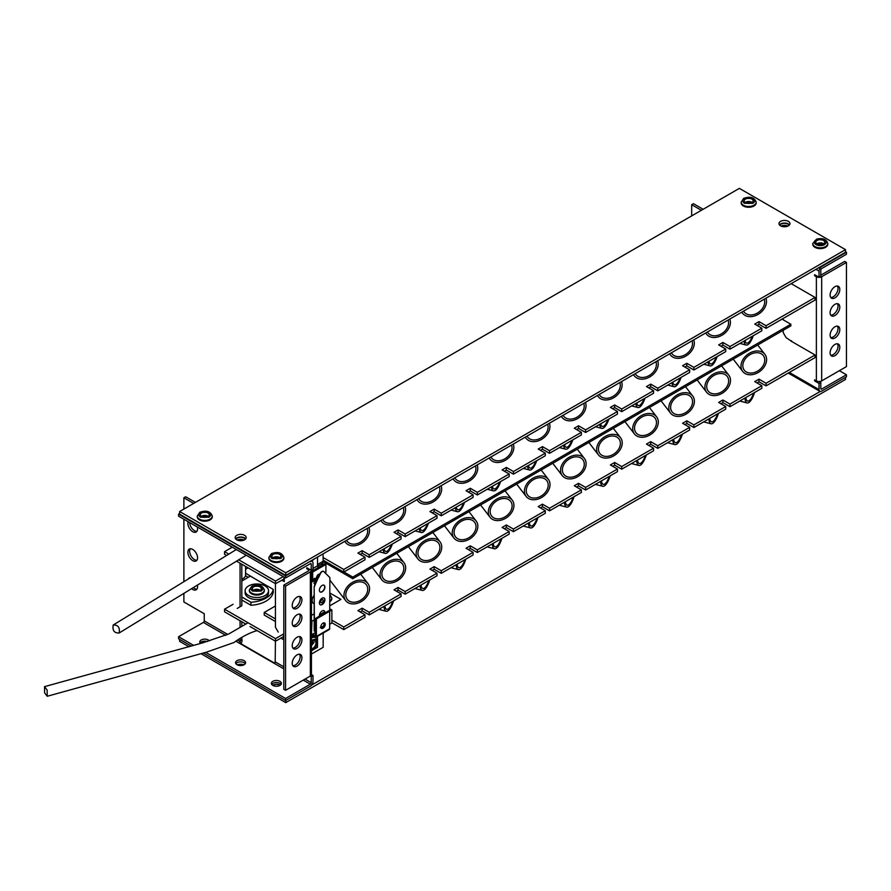 <?xml version="1.0" encoding="UTF-8"?>
<svg xmlns="http://www.w3.org/2000/svg" width="891" height="891" viewBox="0 0 891 891"><rect width="100%" height="100%" fill="white"/><g stroke="black" fill="none" stroke-linecap="round" stroke-linejoin="round"><path stroke-width="1.34" d="M188.112 521.692A6.85 3.954 -120 0 0 187.878 523.307A6.85 3.954 -120 0 0 190.863 530.201A6.85 3.954 -120 0 0 196.143 532.038A6.85 3.954 -120 0 0 197.568 528.898A6.85 3.954 -120 0 0 197.323 527.004M191.554 588.628A6.85 3.954 -120 0 0 196.143 589.809A6.85 3.954 -120 0 0 197.568 586.668A6.85 3.954 -120 0 0 197.39 585.064M190.396 577.613A6.85 3.954 -120 0 0 189.293 577.936A6.85 3.954 -120 0 0 188.402 578.838M190.295 548.778A6.85 3.954 -120 0 0 189.638 551.206A6.85 3.954 -120 0 0 192.066 557.454A6.85 3.954 -120 0 0 196.911 560.25M197.568 557.822A6.85 3.954 -120 0 0 194.572 550.928A6.85 3.954 -120 0 0 189.293 549.09A6.85 3.954 -120 0 0 187.878 552.231A6.85 3.954 -120 0 0 190.863 559.125A6.85 3.954 -120 0 0 196.143 560.962A6.85 3.954 -120 0 0 197.568 557.822M278.838 558.301A5.001 2.885 -0 0 0 273.916 558.301M207.235 516.947A5.001 2.885 -0 0 0 202.324 516.947M245.337 539.244A5.001 2.885 -0 0 0 244.112 538.097A5.001 2.885 -0 0 0 235.892 539.133M244.023 540.08A5.001 2.885 -0 0 0 237.218 540.035M245.259 663.717A5.001 2.885 -0 0 0 244.112 662.704A5.001 2.885 -0 0 0 235.892 663.717M244.112 660.654A5.001 2.885 -0 0 0 238.665 660.031A5.001 2.885 -0 0 0 235.569 662.704A5.001 2.885 -0 0 0 237.039 664.742A5.001 2.885 -0 0 0 242.497 665.365A5.001 2.885 -0 0 0 245.582 662.704A5.001 2.885 -0 0 0 244.112 660.654M281.055 684.399A5.001 2.885 -0 0 0 279.919 683.375A5.001 2.885 -0 0 0 271.699 684.399M279.919 681.337A5.001 2.885 -0 0 0 274.461 680.702A5.001 2.885 -0 0 0 271.376 683.375A5.001 2.885 -0 0 0 272.835 685.413A5.001 2.885 -0 0 0 278.293 686.048A5.001 2.885 -0 0 0 281.378 683.375A5.001 2.885 -0 0 0 279.919 681.337M207.247 641.553A5.001 2.885 -0 0 0 200.096 643.046M209.407 640.93A5.001 2.885 -0 0 0 208.316 639.983A5.001 2.885 -0 0 0 202.858 639.359A5.001 2.885 -0 0 0 199.773 642.021A5.001 2.885 -0 0 0 200.475 643.491M292.226 605.512A6.85 3.954 -60 0 1 295.222 598.607A6.85 3.954 -60 0 1 300.501 596.77A6.85 3.954 -60 0 1 301.915 599.91A6.85 3.954 -60 0 1 298.93 606.816A6.85 3.954 -60 0 1 293.64 608.642A6.85 3.954 -60 0 1 292.226 605.512M299.499 596.469A6.85 3.954 -60 0 1 300.156 598.886A6.85 3.954 -60 0 1 297.728 605.145A6.85 3.954 -60 0 1 292.872 607.94M292.226 623.154A6.85 3.954 -60 0 1 295.222 616.26A6.85 3.954 -60 0 1 300.501 614.422A6.85 3.954 -60 0 1 301.915 617.563A6.85 3.954 -60 0 1 298.93 624.457A6.85 3.954 -60 0 1 293.64 626.295A6.85 3.954 -60 0 1 292.226 623.154M299.499 614.111A6.85 3.954 -60 0 1 300.156 616.539A6.85 3.954 -60 0 1 297.728 622.787A6.85 3.954 -60 0 1 292.872 625.582M292.226 663.272A6.85 3.954 -60 0 1 295.222 656.377A6.85 3.954 -60 0 1 300.501 654.54A6.85 3.954 -60 0 1 301.915 657.681A6.85 3.954 -60 0 1 298.93 664.575A6.85 3.954 -60 0 1 293.64 666.412A6.85 3.954 -60 0 1 292.226 663.272M299.499 654.228A6.85 3.954 -60 0 1 300.156 656.656A6.85 3.954 -60 0 1 297.728 662.904A6.85 3.954 -60 0 1 292.872 665.7M292.226 645.63A6.85 3.954 -60 0 1 295.222 638.724A6.85 3.954 -60 0 1 300.501 636.898A6.85 3.954 -60 0 1 301.915 640.028A6.85 3.954 -60 0 1 298.93 646.933A6.85 3.954 -60 0 1 293.64 648.771A6.85 3.954 -60 0 1 292.226 645.63M299.499 636.586A6.85 3.954 -60 0 1 300.156 639.014A6.85 3.954 -60 0 1 297.728 645.262A6.85 3.954 -60 0 1 292.872 648.058M240.058 620.749L240.058 626.841M240.058 638.858L240.236 641.665A1.247 0.724 -60 0 1 239.646 642.968L274.606 663.16A1.247 0.724 120 0 0 275.196 661.857L275.43 641.175M240.058 563.212L240.058 606.793L237.218 608.43M231.203 546.573L231.203 547.82M240.058 539.311L240.058 540.714M183.88 509.073L183.88 497.791L193.648 503.426M193.703 645.429L178.601 636.709L203.371 622.419A1.247 0.724 120 0 0 204.251 620.882L204.251 613.732L183.88 601.971L183.88 593.328M183.88 581.611L183.88 519.241M240.058 640.54L241.817 639.515L240.236 640.64M241.817 621.773L241.817 625.76M241.817 637.666L241.817 639.515M240.058 606.793L241.817 605.769L241.817 564.237M241.817 539.378L241.817 540.67M311.226 564.181L310.346 563.68A1.247 0.724 -60 0 1 311.226 564.181L311.226 570.318L306.805 567.756L306.805 568.781L307.685 568.269M310.001 561.43L285.577 575.931L178.601 514.152L179.637 513.55M178.601 514.152L178.601 516.19L285.577 577.969L310.346 563.68M195.419 502.413L185.651 496.766L183.88 497.791M178.601 636.709L178.601 638.758L191.331 646.109M308.576 570.83A1.247 0.724 -0 0 0 308.576 569.806L308.576 570.83L283.806 585.12L283.806 689.3L285.577 690.325L310.346 676.024L311.226 676.536L311.226 682.662A1.247 0.724 -60 0 1 310.346 684.199L285.577 698.488L205.743 652.39M242.007 639.627L242.007 640.64A3.753 2.172 -60 0 1 240.938 643.714M189.649 522.572A6.85 3.954 -120 0 0 196.911 531.326M193.28 587.57A6.85 3.954 -120 0 0 196.911 589.096M308.576 569.806L306.805 568.781M281.712 580.108L284.274 581.589L284.274 577.223M278.259 632.12L275.43 627.219L275.43 583.65M283.806 635.328L282.503 634.57M280.877 638.123L283.806 639.816M311.438 674.61L312.997 675.512L312.997 681.637A3.753 2.172 -60 0 1 310.346 686.237L285.577 700.538L203.371 653.07M310.346 561.631A3.753 2.172 -60 0 1 312.218 561.453A3.753 2.172 -60 0 1 312.997 563.168L312.997 569.293L311.226 570.318M312.997 675.512L311.226 676.536M285.577 698.488L285.577 700.538M285.577 575.931L285.577 577.969M283.483 579.083L284.274 579.54M282.647 637.11L283.806 637.778M311.438 570.195A3.753 2.172 180 0 1 311.438 570.318A3.753 2.172 180 0 1 310.346 571.844L285.577 586.144L283.806 585.12M310.346 571.844L310.346 676.024A3.753 2.172 -0 0 0 311.438 674.487L311.438 570.318M285.577 690.325L285.577 586.144M779.759 225.245A5.001 2.885 180 0 1 788.012 224.176A5.001 2.885 180 0 1 789.181 225.245M781.106 226.125A5.001 2.885 180 0 1 787.833 226.125M817.815 244.379A5.001 2.885 180 0 1 822.727 244.379M746.212 203.025A5.001 2.885 180 0 1 751.135 203.025M839.801 347.234A6.85 3.954 -60 0 1 836.805 354.128A6.85 3.954 -60 0 1 831.526 355.966A6.85 3.954 -60 0 1 830.1 352.825A6.85 3.954 -60 0 1 833.096 345.931A6.85 3.954 -60 0 1 838.375 344.093A6.85 3.954 -60 0 1 839.801 347.234M837.373 343.781A6.85 3.954 -60 0 1 838.03 346.209A6.85 3.954 -60 0 1 835.602 352.457A6.85 3.954 -60 0 1 830.757 355.253M839.801 329.581A6.85 3.954 -60 0 1 836.805 336.486A6.85 3.954 -60 0 1 831.526 338.313A6.85 3.954 -60 0 1 830.1 335.183A6.85 3.954 -60 0 1 833.096 328.278A6.85 3.954 -60 0 1 838.375 326.44A6.85 3.954 -60 0 1 839.801 329.581M837.373 326.139A6.85 3.954 -60 0 1 838.03 328.556A6.85 3.954 -60 0 1 835.602 334.816A6.85 3.954 -60 0 1 830.757 337.611M839.801 289.464A6.85 3.954 -60 0 1 836.805 296.358A6.85 3.954 -60 0 1 831.526 298.195A6.85 3.954 -60 0 1 830.1 295.066A6.85 3.954 -60 0 1 833.096 288.161A6.85 3.954 -60 0 1 838.375 286.323A6.85 3.954 -60 0 1 839.801 289.464M837.373 286.022A6.85 3.954 -60 0 1 838.03 288.439A6.85 3.954 -60 0 1 835.602 294.687A6.85 3.954 -60 0 1 830.757 297.483M839.801 307.117A6.85 3.954 -60 0 1 836.805 314.011A6.85 3.954 -60 0 1 831.526 315.848A6.85 3.954 -60 0 1 830.1 312.708A6.85 3.954 -60 0 1 833.096 305.813A6.85 3.954 -60 0 1 838.375 303.976A6.85 3.954 -60 0 1 839.801 307.117M837.373 303.664A6.85 3.954 -60 0 1 838.03 306.092A6.85 3.954 -60 0 1 835.602 312.34A6.85 3.954 -60 0 1 830.757 315.136M703.144 209.274L693.443 203.683L691.672 204.696L701.373 210.298M820.8 388.554L821.68 389.066A1.247 0.724 -60 0 1 820.8 388.554L820.8 382.428L819.23 381.526M691.672 215.9L691.672 204.696M815.956 269.327L819.029 271.098L819.029 277.224L820.8 276.21L820.8 270.073A1.247 0.724 -60 0 1 821.68 268.547L846.45 254.247L846.45 252.209L845.503 251.663M821.68 389.066L846.45 374.766L839.378 370.678M788.245 373.062L819.798 391.294A3.753 2.172 -60 0 0 821.68 391.104L846.45 376.815L846.45 374.766M819.029 271.098A3.753 2.172 -60 0 1 821.68 266.498L846.45 252.209M819.798 391.294A3.753 2.172 -60 0 1 819.029 389.579L789.337 372.438M820.8 275.185L844.679 261.397L846.45 262.422L821.68 276.711A3.753 2.172 180 0 1 816.368 276.711L814.608 275.698L814.608 274.673L819.029 277.224M814.608 275.698L815.488 275.185M815.488 380.379L814.608 380.891L814.608 379.867L816.368 380.891A3.753 2.172 0 0 0 821.68 380.891L846.45 366.602L846.45 262.422M820.8 382.428L819.029 383.442L814.608 380.891M819.029 383.442L819.029 389.579M783.222 330.271L783.222 332.666L786.051 337.566L792.066 341.687M783.222 318.432L783.222 319.836M792.066 283.115L792.066 284.162M272.958 685.491A4.455 2.573 180 0 1 280.03 685.357M272.791 685.391A4.689 2.706 180 0 1 280.186 685.246M245.693 538.866A5.502 3.174 -0 0 0 244.568 537.93A5.502 3.174 -0 0 0 235.658 538.866M236.783 539.812A5.502 3.174 -0 0 0 242.775 540.503A5.502 3.174 -0 0 0 246.172 537.563A5.502 3.174 -0 0 0 244.568 535.313A5.502 3.174 -0 0 0 238.565 534.622A5.502 3.174 -0 0 0 235.168 537.563A5.502 3.174 -0 0 0 236.783 539.812M789.482 224.911A5.502 3.174 -0 0 0 788.357 223.975A5.502 3.174 -0 0 0 779.458 224.911M780.583 225.846A5.502 3.174 -0 0 0 786.575 226.537A5.502 3.174 -0 0 0 789.972 223.608A5.502 3.174 -0 0 0 788.357 221.358A5.502 3.174 -0 0 0 782.365 220.667A5.502 3.174 -0 0 0 778.968 223.608A5.502 3.174 -0 0 0 780.583 225.846M285.777 572.802L179.637 511.523L739.363 188.369L845.503 249.647L285.777 572.802L285.777 575.408L845.503 252.264L845.503 249.647M823.139 244.201A5.502 3.174 -0 0 0 817.493 244.245M207.681 516.747A5.502 3.174 -0 0 0 201.856 516.747M279.239 558.122A5.502 3.174 -0 0 0 273.693 558.2M751.581 202.825A5.502 3.174 -0 0 0 745.667 202.78M285.777 575.408L179.637 514.129L179.637 511.523M820.243 391.45L311.65 685.079M243.945 664.842A5.502 3.174 0 0 0 237.307 664.886M189.015 646.766L179.637 641.353L179.637 639.359M201.065 653.727L285.777 702.631L285.777 700.415M285.777 702.631L845.503 379.477L845.503 377.361M212.258 516.457A7.507 4.332 180 0 1 212.281 516.847A7.507 4.332 180 0 1 210.087 519.91A7.507 4.332 180 0 1 201.901 520.856A7.507 4.332 180 0 1 197.267 516.847A7.507 4.332 180 0 1 197.301 516.457M200.564 517.237C198.27 515.588 198.27 513.973 200.564 512.37L208.984 512.37C211.267 513.996 211.267 515.611 208.984 517.237L200.564 517.237M208.271 516.401A4.455 2.573 -0 0 0 201.622 516.167A4.455 2.573 -0 0 0 201.277 516.401M201.622 512.982A4.455 2.573 180 0 1 206.478 512.425A4.455 2.573 180 0 1 209.229 514.798A4.455 2.573 180 0 1 207.926 516.624A4.455 2.573 180 0 1 203.07 517.181A4.455 2.573 180 0 1 200.319 514.798A4.455 2.573 180 0 1 201.622 512.982M283.85 557.811A7.507 4.332 180 0 1 283.884 558.2A7.507 4.332 180 0 1 281.679 561.263A7.507 4.332 180 0 1 273.504 562.199A7.507 4.332 180 0 1 268.87 558.2A7.507 4.332 180 0 1 268.904 557.811M272.167 558.579C269.873 556.942 269.873 555.327 272.167 553.723L280.587 553.723C282.859 555.338 282.859 556.964 280.587 558.579L272.167 558.579M279.874 557.744A4.455 2.573 0 0 0 273.225 557.521A4.455 2.573 0 0 0 272.88 557.744M273.225 554.336A4.455 2.573 180 0 1 278.081 553.779A4.455 2.573 180 0 1 280.832 556.151A4.455 2.573 180 0 1 279.529 557.966A4.455 2.573 180 0 1 274.673 558.523A4.455 2.573 180 0 1 271.922 556.151A4.455 2.573 180 0 1 273.225 554.336M756.147 202.535A7.507 4.332 180 0 1 756.181 202.925A7.507 4.332 180 0 1 753.975 205.988A7.507 4.332 180 0 1 745.8 206.935A7.507 4.332 180 0 1 741.167 202.925A7.507 4.332 180 0 1 741.201 202.535M744.464 203.315C742.158 201.667 742.17 200.052 744.464 198.448L752.884 198.448C755.156 200.074 755.156 201.689 752.884 203.315L744.464 203.315M752.171 202.48A4.455 2.573 0 0 0 745.522 202.246A4.455 2.573 0 0 0 745.177 202.48M745.522 199.061A4.455 2.573 180 0 1 750.378 198.504A4.455 2.573 180 0 1 753.129 200.887A4.455 2.573 180 0 1 751.826 202.703A4.455 2.573 180 0 1 746.97 203.259A4.455 2.573 180 0 1 744.219 200.887A4.455 2.573 180 0 1 745.522 199.061M827.75 243.889A7.507 4.332 180 0 1 827.772 244.279A7.507 4.332 180 0 1 824.22 247.965A7.507 4.332 180 0 1 816.613 248.066A7.507 4.332 180 0 1 812.759 244.279A7.507 4.332 180 0 1 812.792 243.889M815.209 244.034C813.628 242.14 814.263 240.559 817.136 239.311L825.333 240.425C826.904 242.307 826.258 243.878 823.395 245.159C820.143 246.061 817.415 245.693 815.209 244.034M823.763 243.822A4.455 2.573 0 0 0 817.927 243.232A4.455 2.573 0 0 0 816.769 243.822M817.927 240.047A4.455 2.573 180 0 1 822.438 239.98A4.455 2.573 180 0 1 824.721 242.229A4.455 2.573 180 0 1 822.616 244.424A4.455 2.573 180 0 1 818.105 244.479A4.455 2.573 180 0 1 815.811 242.229A4.455 2.573 180 0 1 817.927 240.047M323.088 561.564L352.78 578.716L790.852 325.872L790.852 324.235L352.78 577.078L352.78 578.716M352.78 577.078L343.937 571.977M782.008 319.134L790.852 324.235M283.806 633.824L275.508 638.613L224.565 609.188L224.565 611.805L245.426 623.856M250.048 626.518L275.508 641.23L283.806 636.441M245.515 575.731L248.255 577.312M766.071 385.87L815.065 357.592L815.065 354.974L766.071 383.253L766.071 385.87L758.998 381.782L757.016 382.918M729.974 406.697L761.827 388.309L761.827 385.703L729.974 404.08L729.974 406.697L722.902 402.609L720.919 403.757M693.889 427.524L725.731 409.147L725.731 406.53L693.889 424.907L693.889 427.524L686.816 423.437L684.834 424.584M657.792 448.351L689.645 429.974L689.645 427.357L657.792 445.745L657.792 448.351L650.72 444.275L648.737 445.411M621.706 469.189L653.548 450.801L653.548 448.195L621.706 466.572L621.706 469.189L614.634 465.102L612.652 466.238M585.61 490.017L617.463 471.64L617.463 469.022L585.61 487.399L585.61 490.017L578.537 485.929L576.555 487.076M549.524 510.844L581.366 492.467L581.366 489.85L549.524 508.238L549.524 510.844L542.452 506.756L540.469 507.903M513.428 531.682L545.281 513.294L545.281 510.688L513.428 529.065L513.428 531.682L506.355 527.595L504.373 528.731M477.342 552.509L509.184 534.132L509.184 531.515L477.342 549.892L477.342 552.509L470.27 548.422L468.287 549.569M441.245 573.336L473.099 554.959L473.099 552.342L441.245 570.73L441.245 573.336L434.173 569.249L432.191 570.396M405.16 594.174L437.002 575.786L437.002 573.169L405.16 591.557L405.16 594.174L398.088 590.087L396.272 591.134M369.23 614.901L401.084 596.524L401.084 593.907L369.23 612.295L369.23 614.901L362.158 610.825L360.176 611.961M343.759 629.614L364.987 617.352L364.987 614.745L343.759 626.997L343.759 629.614L331.875 622.753M275.508 638.613L275.508 641.23M224.565 609.188L233.063 604.287M256.864 579.93L245.582 573.158M245.582 569.293L248.077 567.845M791.576 340.752L791.008 341.075L815.065 354.974M766.071 383.253L758.998 379.165L758.998 381.782M758.998 379.165L754.755 381.615L761.827 385.703M729.974 404.08L722.902 399.992L722.902 402.609M722.902 399.992L718.658 402.442L725.731 406.53M693.889 424.907L686.816 420.83L686.816 423.437M686.816 420.83L682.573 423.27L689.645 427.357M657.792 445.745L650.72 441.658L650.72 444.275M650.72 441.658L646.476 444.108L653.548 448.195M621.706 466.572L614.634 462.485L614.634 465.102M614.634 462.485L610.391 464.935L617.463 469.022M585.61 487.399L578.537 483.312L578.537 485.929M578.537 483.312L574.294 485.762L581.366 489.85M549.524 508.238L542.452 504.15L542.452 506.756M542.452 504.15L538.209 506.6L545.281 510.688M513.428 529.065L506.355 524.977L506.355 527.595M506.355 524.977L502.112 527.427L509.184 531.515M477.342 549.892L470.27 545.804L470.27 548.422M470.27 545.804L466.026 548.255L473.099 552.342M441.245 570.73L434.173 566.643L434.173 569.249M434.173 566.643L429.93 569.093L437.002 573.169M405.16 591.557L398.088 587.47L398.088 590.087M398.088 587.47L394.011 589.82L401.084 593.907M369.23 612.295L362.158 608.208L362.158 610.825M362.158 608.208L357.915 610.658L364.987 614.745M343.759 626.997L331.875 620.136M228.82 554.113L224.565 551.652L224.565 554.269L226.615 555.449M236.483 561.152L275.508 583.694L284.274 578.95M766.071 328.334L815.065 300.055L815.065 297.438L766.071 325.716L766.071 328.334L758.998 324.246L757.016 325.382M729.974 349.161L761.827 330.784L761.827 328.166L729.974 346.543L729.974 349.161L722.902 345.073L720.919 346.22M693.889 369.988L725.731 351.611L725.731 348.994L693.889 367.37L693.889 369.988L686.816 365.9L684.834 367.047M657.792 390.826L689.645 372.438L689.645 369.821L657.792 388.209L657.792 390.826L650.72 386.739L648.737 387.875M621.706 411.653L653.548 393.265L653.548 390.659L621.706 409.036L621.706 411.653L614.634 407.566L612.652 408.702M585.61 432.48L617.463 414.103L617.463 411.486L585.61 429.863L585.61 432.48L578.537 428.393L576.555 429.54M549.524 453.307L581.366 434.931L581.366 432.313L549.524 450.701L549.524 453.307L542.452 449.231L540.469 450.367M513.428 474.146L545.281 455.758L545.281 453.151L513.428 471.528L513.428 474.146L506.355 470.058L504.373 471.194M477.342 494.973L509.184 476.596L509.184 473.979L477.342 492.355L477.342 494.973L470.27 490.885L468.287 492.032M441.245 515.8L473.099 497.423L473.099 494.806L441.245 513.194L441.245 515.8L434.173 511.712L432.191 512.86M405.16 536.638L437.002 518.25L437.002 515.644L405.16 534.021L405.16 536.638L398.088 532.551L396.272 533.598M369.23 557.365L401.084 538.988L401.084 536.371L369.23 554.759L369.23 557.365L362.158 553.289L360.176 554.425M343.759 572.078L364.987 559.815L364.987 557.209L343.759 569.46L343.759 572.078L323.099 560.138M283.227 576.622L275.508 581.077L275.508 583.694M283.995 578.782L283.995 577.067M275.508 581.077L238.677 559.804M224.565 551.652L232.284 547.197M791.163 283.639L815.065 297.438M766.071 325.716L758.998 321.629L758.998 324.246M758.998 321.629L754.755 324.079L761.827 328.166M729.974 346.543L722.902 342.456L722.902 345.073M722.902 342.456L718.658 344.906L725.731 348.994M693.889 367.37L686.816 363.294L686.816 365.9M686.816 363.294L682.573 365.733L689.645 369.821M657.792 388.209L650.72 384.121L650.72 386.739M650.72 384.121L646.476 386.571L653.548 390.659M621.706 409.036L614.634 404.948L614.634 407.566M614.634 404.948L610.391 407.399L617.463 411.486M585.61 429.863L578.537 425.775L578.537 428.393M578.537 425.775L574.294 428.226L581.366 432.313M549.524 450.701L542.452 446.614L542.452 449.231M542.452 446.614L538.209 449.064L545.281 453.151M513.428 471.528L506.355 467.441L506.355 470.058M506.355 467.441L502.112 469.891L509.184 473.979M477.342 492.355L470.27 488.268L470.27 490.885M470.27 488.268L466.026 490.718L473.099 494.806M441.245 513.194L434.173 509.106L434.173 511.712M434.173 509.106L429.93 511.557L437.002 515.644M405.16 534.021L398.088 529.933L398.088 532.551M398.088 529.933L394.011 532.283L401.084 536.371M369.23 554.759L362.158 550.671L362.158 553.289M362.158 550.671L357.915 553.122L364.987 557.209M343.759 569.46L323.099 557.521M321.818 565.495L321.818 563.747M329.893 605.757L340.919 599.387L329.893 593.027M322.876 562.6L322.876 564.883M331.764 598.329A7.507 4.332 180 0 1 331.797 598.719A7.507 4.332 180 0 1 329.893 601.603M329.893 595.511L329.893 597.839M275.43 605.991L264.226 612.451L275.43 618.922M264.226 612.451L264.226 615.068L275.43 621.539M311.438 654.072L323.166 647.312L323.166 633.055M317.586 566.186L322.063 563.602A5.001 2.885 -120 0 0 323.099 561.308L317.519 564.526M323.099 553.868L323.099 561.308M315.035 584.596A4.912 2.829 60 0 1 313.944 583.226L317.486 575.096L319.691 574.572L318.9 576.254L317.708 576.633L315.303 584.017L313.944 583.226M314.111 603.753L313.432 603.352A6.07 3.497 -60 0 1 314.111 595.311M321.918 602.606A1.76 1.014 -60 0 1 321.05 602.695A1.76 1.014 -60 0 1 320.771 601.291A1.76 1.014 -60 0 1 321.918 599.743A1.76 1.014 -60 0 1 322.798 599.654A1.76 1.014 -60 0 1 323.065 601.057A1.76 1.014 -60 0 1 321.918 602.606M323.589 571.398A3.107 1.793 120 0 0 323.489 571.331A3.107 1.793 120 0 0 321.929 571.487A3.107 1.793 120 0 0 320.225 573.425L314.189 586.434L314.189 620.214L311.438 621.172M320.225 573.425L320.437 573.548A3.107 1.793 -60 0 1 322.152 571.61A3.107 1.793 -60 0 1 323.7 571.454A3.107 1.793 -60 0 1 323.912 571.632L329.893 577.602L329.659 622.386M322.152 598.173A3.898 2.25 -60 0 1 324.101 597.984A3.898 2.25 -60 0 1 324.692 601.113A3.898 2.25 -60 0 1 322.152 604.555A3.898 2.25 -60 0 1 320.192 604.744A3.898 2.25 -60 0 1 319.602 601.614A3.898 2.25 -60 0 1 322.152 598.173M323.99 597.928A3.898 2.25 -60 0 1 324.458 601.091A3.898 2.25 -60 0 1 321.929 604.432A3.898 2.25 -60 0 1 320.092 604.677M322.152 585.432A3.898 2.25 -60 0 1 324.101 585.242A3.898 2.25 -60 0 1 324.692 588.361A3.898 2.25 -60 0 1 322.152 591.802A3.898 2.25 -60 0 1 320.192 592.003A3.898 2.25 -60 0 1 319.602 588.873A3.898 2.25 -60 0 1 322.152 585.432M323.99 585.187A3.898 2.25 -60 0 1 324.458 588.338A3.898 2.25 -60 0 1 321.929 591.68A3.898 2.25 -60 0 1 320.092 591.936M324.881 613.008L328.768 610.758L329.659 611.282L316.394 618.933L315.503 618.421L319.412 616.16A3.898 2.25 -60 0 1 322.152 610.925A3.898 2.25 -60 0 1 324.101 610.736A3.898 2.25 -60 0 1 324.881 613.008L319.39 615.926M320.871 627.464L323.867 625.738L324.079 622.82M323.021 623.121A3.119 1.804 -60 0 1 324.58 622.965A3.119 1.804 -60 0 1 325.059 625.46A3.119 1.804 -60 0 1 323.021 628.211A3.119 1.804 -60 0 1 321.462 628.367A3.119 1.804 -60 0 1 320.983 625.872A3.119 1.804 -60 0 1 323.021 623.121M320.192 627.609L321.918 627.576L323.656 625.616M311.438 582.246L313.922 580.809M326.084 573.793L325.594 573.191M311.438 634.281L311.973 621.484M329.659 624.279L331.875 622.998L331.875 610.001L329.893 608.854M311.438 615.425L314.111 613.877M325.549 573.258L325.917 571.766L324.736 572.445M314.746 578.214L311.438 581.333M324.647 611.827L319.479 614.801M314.189 588.361L314.189 617.775M329.893 611.137L331.875 610.001M311.973 634.492L315.291 632.577L315.291 635.818L312.485 634.192M315.291 630.683L315.291 632.577M315.503 618.421L315.503 630.561L314.189 631.073L314.189 620.214M317.519 557.087L317.519 565.852L318.254 567.545M325.917 571.766L325.917 564.404L324.803 563.769L311.572 571.398L312.685 572.044L312.685 579.406M311.572 571.398L311.438 579.573M325.917 564.404L312.685 572.044M323.99 610.669A3.898 2.25 -60 0 1 324.669 612.885M314.4 631.196L314.189 586.434M312.997 568.458L317.519 565.852M314.4 586.556L318.21 577.758M320.437 573.548L318.421 577.88M316.394 618.933L316.394 636.419L329.659 628.768L329.659 611.282M329.659 628.768A1.604 0.924 60 0 1 329.336 629.492L316.06 637.154M315.291 637.087L316.394 636.419L315.291 637.087L311.438 634.871M313.075 640.974L311.438 644.338M313.554 649.584L317.497 647.3L317.497 636.319M314.178 642.277L310.87 646.398M311.438 635.896L312.797 635.651M311.438 640.941L312.808 639.894C315.347 638.736 316.75 639.538 317.018 642.322C316.75 645.407 315.347 647.846 312.808 649.617L311.438 650.14M311.438 642.266A4.455 2.573 -60 0 1 312.808 641.119A4.455 2.573 -60 0 1 315.035 640.896A4.455 2.573 -60 0 1 315.715 644.471A4.455 2.573 -60 0 1 312.808 648.392A4.455 2.573 -60 0 1 311.438 648.826M311.438 637.388A7.507 4.332 -60 0 1 314.79 637.232A7.507 4.332 -60 0 1 315.113 637.455M313.71 559.292L311.694 560.45M311.761 641.921A4.689 2.706 -60 0 1 311.438 642.834M241.817 581.021L250.282 576.132L273.225 589.385L273.225 592.404A25.015 14.445 -0 0 1 250.928 605.267L250.928 602.249A25.015 14.445 -0 0 0 273.225 589.385M241.817 596.992L250.928 602.249M241.817 600.011L250.928 605.267M253.701 590.533A5.001 2.885 180 0 1 259.949 590.533M245.114 590.744L245.114 592.782A11.706 6.76 0 0 0 252.342 599.03A11.706 6.76 0 0 0 265.106 597.56A11.706 6.76 0 0 0 268.536 592.782L268.536 590.744A11.706 6.76 180 0 1 265.106 595.522A11.706 6.76 180 0 1 252.342 596.981A11.706 6.76 180 0 1 245.114 590.744A11.706 6.76 180 0 1 248.544 585.966A11.706 6.76 180 0 1 261.308 584.496A11.706 6.76 180 0 1 268.536 590.744M264.304 590.354A7.507 4.332 180 0 1 264.337 590.744A7.507 4.332 180 0 1 262.132 593.807A7.507 4.332 180 0 1 253.957 594.743A7.507 4.332 180 0 1 249.324 590.744A7.507 4.332 180 0 1 249.357 590.354M252.621 591.123C250.326 589.486 250.326 587.86 252.621 586.267L261.041 586.267C263.313 587.882 263.313 589.508 261.041 591.123L252.621 591.123M260.328 590.288A4.455 2.573 0 0 0 253.679 590.065A4.455 2.573 0 0 0 253.334 590.288M253.679 586.879A4.455 2.573 180 0 1 258.535 586.323A4.455 2.573 180 0 1 261.286 588.695A4.455 2.573 180 0 1 259.983 590.51A4.455 2.573 180 0 1 255.127 591.067A4.455 2.573 180 0 1 252.376 588.695A4.455 2.573 180 0 1 253.679 586.879M241.817 579.573A4.689 2.706 180 0 1 242.14 579.985L242.14 580.843M241.817 579.05A7.852 4.533 -0 0 0 243.432 578.292A7.852 4.533 -0 0 0 245.582 575.174L245.582 566.409M113.235 625.003C118.124 624.858 120.085 627.531 119.127 633.011C114.248 633.156 112.277 630.483 113.235 625.003L236.327 549.524M119.127 633.011L246.206 555.238M47.167 690.124L47.212 696.272L44.606 692.786L44.55 686.638L47.167 690.124M368.907 527.416A14.011 10.447 -37.6 0 1 369.475 530.668A14.011 10.447 -37.6 0 1 359.964 544.134A14.011 10.447 -37.6 0 1 345.585 542.474A14.011 10.447 -37.6 0 1 344.839 541.316M367.192 528.419A12.006 8.955 -37.6 0 1 367.649 531.136A12.006 8.955 -37.6 0 1 359.496 542.675A12.006 8.955 -37.6 0 1 347.167 541.26A12.006 8.955 -37.6 0 1 346.566 540.325M405.004 506.578A14.011 10.447 -37.6 0 1 405.572 509.83A14.011 10.447 -37.6 0 1 396.061 523.307A14.011 10.447 -37.6 0 1 381.671 521.647A14.011 10.447 -37.6 0 1 380.936 520.478M403.278 507.58A12.006 8.955 -37.6 0 1 403.746 510.298A12.006 8.955 -37.6 0 1 395.593 521.848A12.006 8.955 -37.6 0 1 383.264 520.422A12.006 8.955 -37.6 0 1 382.651 519.486M441.101 485.74A14.011 10.447 -37.6 0 1 441.669 489.003A14.011 10.447 -37.6 0 1 432.146 502.468A14.011 10.447 -37.6 0 1 417.768 500.809A14.011 10.447 -37.6 0 1 417.021 499.639M439.374 486.742A12.006 8.955 -37.6 0 1 439.831 489.471A12.006 8.955 -37.6 0 1 431.678 501.009A12.006 8.955 -37.6 0 1 419.349 499.595A12.006 8.955 -37.6 0 1 418.748 498.648M477.186 464.902A14.011 10.447 -37.6 0 1 477.754 468.176A14.011 10.447 -37.6 0 1 468.243 481.641A14.011 10.447 -37.6 0 1 453.864 479.982A14.011 10.447 -37.6 0 1 453.118 478.801M475.46 465.904A12.006 8.955 -37.6 0 1 475.928 468.633A12.006 8.955 -37.6 0 1 467.775 480.182A12.006 8.955 -37.6 0 1 455.446 478.757A12.006 8.955 -37.6 0 1 454.833 477.81M513.283 444.074A14.011 10.447 -37.6 0 1 513.851 447.338A14.011 10.447 -37.6 0 1 504.339 460.803A14.011 10.447 -37.6 0 1 489.961 459.155A14.011 10.447 -37.6 0 1 489.204 457.974M511.557 445.066A12.006 8.955 -37.6 0 1 512.024 447.805A12.006 8.955 -37.6 0 1 503.872 459.344A12.006 8.955 -37.6 0 1 491.542 457.929A12.006 8.955 -37.6 0 1 490.93 456.972M549.368 423.236A14.011 10.447 -37.6 0 1 549.947 426.511A14.011 10.447 -37.6 0 1 540.436 439.976A14.011 10.447 -37.6 0 1 526.046 438.316A14.011 10.447 -37.6 0 1 525.3 437.136M547.642 424.227A12.006 8.955 -37.6 0 1 548.121 426.967A12.006 8.955 -37.6 0 1 539.957 438.517A12.006 8.955 -37.6 0 1 527.639 437.091A12.006 8.955 -37.6 0 1 527.015 436.133M585.465 402.398A14.011 10.447 -37.6 0 1 586.044 405.672A14.011 10.447 -37.6 0 1 576.522 419.149A14.011 10.447 -37.6 0 1 562.143 417.489A14.011 10.447 -37.6 0 1 561.386 416.297M583.739 403.389A12.006 8.955 -37.6 0 1 584.206 406.14A12.006 8.955 -37.6 0 1 576.054 417.69A12.006 8.955 -37.6 0 1 563.725 416.264A12.006 8.955 -37.6 0 1 563.112 415.295M621.55 381.56A14.011 10.447 -37.6 0 1 622.13 384.845A14.011 10.447 -37.6 0 1 612.618 398.31A14.011 10.447 -37.6 0 1 598.24 396.651A14.011 10.447 -37.6 0 1 597.482 395.459M619.835 382.551A12.006 8.955 -37.6 0 1 620.303 385.302A12.006 8.955 -37.6 0 1 612.15 396.851A12.006 8.955 -37.6 0 1 599.821 395.426A12.006 8.955 -37.6 0 1 599.197 394.468M657.647 360.721A14.011 10.447 -37.6 0 1 658.226 364.007A14.011 10.447 -37.6 0 1 648.715 377.483A14.011 10.447 -37.6 0 1 634.325 375.824A14.011 10.447 -37.6 0 1 633.568 374.621M655.921 361.713A12.006 8.955 -37.6 0 1 656.4 364.475A12.006 8.955 -37.6 0 1 648.247 376.024A12.006 8.955 -37.6 0 1 635.918 374.599A12.006 8.955 -37.6 0 1 635.294 373.63M693.733 339.883A14.011 10.447 -37.6 0 1 694.323 343.18A14.011 10.447 -37.6 0 1 684.8 356.645A14.011 10.447 -37.6 0 1 670.422 354.986A14.011 10.447 -37.6 0 1 669.664 353.783M692.017 340.874A12.006 8.955 -37.6 0 1 692.485 343.648A12.006 8.955 -37.6 0 1 684.333 355.186A12.006 8.955 -37.6 0 1 672.003 353.772A12.006 8.955 -37.6 0 1 671.38 352.791M729.829 319.045A14.011 10.447 -37.6 0 1 730.408 322.342A14.011 10.447 -37.6 0 1 720.897 335.818A14.011 10.447 -37.6 0 1 706.518 334.158A14.011 10.447 -37.6 0 1 705.75 332.944M728.103 320.036A12.006 8.955 -37.6 0 1 728.582 322.809A12.006 8.955 -37.6 0 1 720.429 334.359A12.006 8.955 -37.6 0 1 708.1 332.933A12.006 8.955 -37.6 0 1 707.476 331.953M765.915 298.207A14.011 10.447 -37.6 0 1 766.505 301.514A14.011 10.447 -37.6 0 1 756.994 314.98A14.011 10.447 -37.6 0 1 742.615 313.32A14.011 10.447 -37.6 0 1 741.847 312.106M764.2 299.198A12.006 8.955 -37.6 0 1 764.678 301.982A12.006 8.955 -37.6 0 1 756.526 313.521A12.006 8.955 -37.6 0 1 744.197 312.106A12.006 8.955 -37.6 0 1 743.562 311.115M369.565 588.773A14.011 10.447 -37.6 0 1 360.053 602.249A14.011 10.447 -37.6 0 1 345.663 600.59A14.011 10.447 -37.6 0 1 343.959 595.288A14.011 10.447 -37.6 0 1 353.482 581.823A14.011 10.447 -37.6 0 1 367.86 583.482A14.011 10.447 -37.6 0 1 369.565 588.773M345.797 594.82A12.006 8.955 -37.6 0 1 353.95 583.282A12.006 8.955 -37.6 0 1 366.279 584.696A12.006 8.955 -37.6 0 1 367.738 589.241A12.006 8.955 -37.6 0 1 359.585 600.79A12.006 8.955 -37.6 0 1 347.256 599.365A12.006 8.955 -37.6 0 1 345.797 594.82M405.661 567.946A14.011 10.447 -37.6 0 1 396.139 581.411A14.011 10.447 -37.6 0 1 381.76 579.751A14.011 10.447 -37.6 0 1 380.056 574.461A14.011 10.447 -37.6 0 1 389.567 560.985A14.011 10.447 -37.6 0 1 403.957 562.644A14.011 10.447 -37.6 0 1 405.661 567.946M381.883 573.993A12.006 8.955 -37.6 0 1 390.046 562.444A12.006 8.955 -37.6 0 1 402.364 563.869A12.006 8.955 -37.6 0 1 403.823 568.402A12.006 8.955 -37.6 0 1 395.671 579.952A12.006 8.955 -37.6 0 1 383.342 578.526A12.006 8.955 -37.6 0 1 381.883 573.993M441.747 547.107A14.011 10.447 -37.6 0 1 432.235 560.584A14.011 10.447 -37.6 0 1 417.857 558.924A14.011 10.447 -37.6 0 1 416.153 553.623A14.011 10.447 -37.6 0 1 425.664 540.158A14.011 10.447 -37.6 0 1 440.043 541.817A14.011 10.447 -37.6 0 1 441.747 547.107M417.979 553.166A12.006 8.955 -37.6 0 1 426.132 541.617A12.006 8.955 -37.6 0 1 438.461 543.031A12.006 8.955 -37.6 0 1 439.92 547.575A12.006 8.955 -37.6 0 1 431.767 559.125A12.006 8.955 -37.6 0 1 419.438 557.699A12.006 8.955 -37.6 0 1 417.979 553.166M477.843 526.28A14.011 10.447 -37.6 0 1 468.332 539.746A14.011 10.447 -37.6 0 1 453.953 538.086A14.011 10.447 -37.6 0 1 452.249 532.796A14.011 10.447 -37.6 0 1 461.761 519.319A14.011 10.447 -37.6 0 1 476.139 520.979A14.011 10.447 -37.6 0 1 477.843 526.28M454.076 532.328A12.006 8.955 -37.6 0 1 462.229 520.778A12.006 8.955 -37.6 0 1 474.558 522.204A12.006 8.955 -37.6 0 1 476.017 526.748A12.006 8.955 -37.6 0 1 467.864 538.287A12.006 8.955 -37.6 0 1 455.535 536.872A12.006 8.955 -37.6 0 1 454.076 532.328M513.94 505.442A14.011 10.447 -37.6 0 1 504.429 518.918A14.011 10.447 -37.6 0 1 490.039 517.259A14.011 10.447 -37.6 0 1 488.335 511.957A14.011 10.447 -37.6 0 1 497.857 498.492A14.011 10.447 -37.6 0 1 512.236 500.152A14.011 10.447 -37.6 0 1 513.94 505.442M490.161 511.501A12.006 8.955 -37.6 0 1 498.325 499.951A12.006 8.955 -37.6 0 1 510.643 501.377A12.006 8.955 -37.6 0 1 512.113 505.91A12.006 8.955 -37.6 0 1 503.95 517.459A12.006 8.955 -37.6 0 1 491.632 516.034A12.006 8.955 -37.6 0 1 490.161 511.501M550.025 484.615A14.011 10.447 -37.6 0 1 540.514 498.08A14.011 10.447 -37.6 0 1 526.135 496.421A14.011 10.447 -37.6 0 1 524.431 491.13A14.011 10.447 -37.6 0 1 533.943 477.665A14.011 10.447 -37.6 0 1 548.333 479.313A14.011 10.447 -37.6 0 1 550.025 484.615M526.258 490.663A12.006 8.955 -37.6 0 1 534.411 479.124A12.006 8.955 -37.6 0 1 546.74 480.539A12.006 8.955 -37.6 0 1 548.199 485.083A12.006 8.955 -37.6 0 1 540.046 496.621A12.006 8.955 -37.6 0 1 527.717 495.207A12.006 8.955 -37.6 0 1 526.258 490.663M586.122 463.777A14.011 10.447 -37.6 0 1 576.611 477.253A14.011 10.447 -37.6 0 1 562.232 475.594A14.011 10.447 -37.6 0 1 560.528 470.292A14.011 10.447 -37.6 0 1 570.04 456.827A14.011 10.447 -37.6 0 1 584.418 458.486A14.011 10.447 -37.6 0 1 586.122 463.777M562.355 469.835A12.006 8.955 -37.6 0 1 570.507 458.286A12.006 8.955 -37.6 0 1 582.837 459.711A12.006 8.955 -37.6 0 1 584.296 464.244A12.006 8.955 -37.6 0 1 576.143 475.794A12.006 8.955 -37.6 0 1 563.814 474.368A12.006 8.955 -37.6 0 1 562.355 469.835M622.219 442.95A14.011 10.447 -37.6 0 1 612.707 456.415A14.011 10.447 -37.6 0 1 598.318 454.755A14.011 10.447 -37.6 0 1 596.614 449.465A14.011 10.447 -37.6 0 1 606.136 436A14.011 10.447 -37.6 0 1 620.515 437.659A14.011 10.447 -37.6 0 1 622.219 442.95M598.451 448.997A12.006 8.955 -37.6 0 1 606.604 437.459A12.006 8.955 -37.6 0 1 618.933 438.873A12.006 8.955 -37.6 0 1 620.392 443.417A12.006 8.955 -37.6 0 1 612.24 454.956A12.006 8.955 -37.6 0 1 599.91 453.541A12.006 8.955 -37.6 0 1 598.451 448.997M658.315 422.122A14.011 10.447 -37.6 0 1 648.793 435.588A14.011 10.447 -37.6 0 1 634.414 433.928A14.011 10.447 -37.6 0 1 632.71 428.638A14.011 10.447 -37.6 0 1 642.222 415.161A14.011 10.447 -37.6 0 1 656.611 416.821A14.011 10.447 -37.6 0 1 658.315 422.122M634.537 428.17A12.006 8.955 -37.6 0 1 642.701 416.62A12.006 8.955 -37.6 0 1 655.019 418.046A12.006 8.955 -37.6 0 1 656.478 422.579A12.006 8.955 -37.6 0 1 648.325 434.129A12.006 8.955 -37.6 0 1 635.996 432.703A12.006 8.955 -37.6 0 1 634.537 428.17M694.401 401.284A14.011 10.447 -37.6 0 1 684.889 414.749A14.011 10.447 -37.6 0 1 670.511 413.101A14.011 10.447 -37.6 0 1 668.807 407.8A14.011 10.447 -37.6 0 1 678.318 394.334A14.011 10.447 -37.6 0 1 692.697 395.994A14.011 10.447 -37.6 0 1 694.401 401.284M670.633 407.332A12.006 8.955 -37.6 0 1 678.786 395.793A12.006 8.955 -37.6 0 1 691.115 397.208A12.006 8.955 -37.6 0 1 692.574 401.752A12.006 8.955 -37.6 0 1 684.422 413.29A12.006 8.955 -37.6 0 1 672.092 411.876A12.006 8.955 -37.6 0 1 670.633 407.332M730.497 380.457A14.011 10.447 -37.6 0 1 720.986 393.922A14.011 10.447 -37.6 0 1 706.608 392.263A14.011 10.447 -37.6 0 1 704.904 386.972A14.011 10.447 -37.6 0 1 714.415 373.496A14.011 10.447 -37.6 0 1 728.793 375.156A14.011 10.447 -37.6 0 1 730.497 380.457M706.73 386.505A12.006 8.955 -37.6 0 1 714.883 374.955A12.006 8.955 -37.6 0 1 727.212 376.381A12.006 8.955 -37.6 0 1 728.671 380.914A12.006 8.955 -37.6 0 1 720.518 392.463A12.006 8.955 -37.6 0 1 708.189 391.038A12.006 8.955 -37.6 0 1 706.73 386.505M766.594 359.619A14.011 10.447 -37.6 0 1 757.083 373.095A14.011 10.447 -37.6 0 1 742.693 371.436A14.011 10.447 -37.6 0 1 740.989 366.134A14.011 10.447 -37.6 0 1 750.512 352.669A14.011 10.447 -37.6 0 1 764.89 354.328A14.011 10.447 -37.6 0 1 766.594 359.619M742.816 365.666A12.006 8.955 -37.6 0 1 750.979 354.128A12.006 8.955 -37.6 0 1 763.297 355.542A12.006 8.955 -37.6 0 1 764.768 360.087A12.006 8.955 -37.6 0 1 756.604 371.636A12.006 8.955 -37.6 0 1 744.286 370.21A12.006 8.955 -37.6 0 1 742.816 365.666M754.554 392.508A14.011 4.655 -75.6 0 1 747.126 402.944A14.011 4.655 -75.6 0 1 744.954 398.054M753.686 393.009A12.006 3.987 -75.6 0 1 747.616 401.006A12.006 3.987 -75.6 0 1 745.823 397.553M718.469 413.335A14.011 4.655 -75.6 0 1 711.029 423.782A14.011 4.655 -75.6 0 1 708.857 418.881M717.589 413.847A12.006 3.987 -75.6 0 1 711.53 421.844A12.006 3.987 -75.6 0 1 709.726 418.38M682.372 434.173A14.011 4.655 -75.6 0 1 674.933 444.609A14.011 4.655 -75.6 0 1 672.761 439.72M681.492 434.674A12.006 3.987 -75.6 0 1 675.434 442.671A12.006 3.987 -75.6 0 1 673.641 439.218M646.276 455A14.011 4.655 -75.6 0 1 638.836 465.447A14.011 4.655 -75.6 0 1 636.664 460.547M645.407 455.513A12.006 3.987 -75.6 0 1 639.337 463.498A12.006 3.987 -75.6 0 1 637.544 460.046M610.19 475.839A14.011 4.655 -75.6 0 1 602.75 486.274A14.011 4.655 -75.6 0 1 600.579 481.385M609.31 476.34A12.006 3.987 -75.6 0 1 603.24 484.336A12.006 3.987 -75.6 0 1 601.447 480.873M574.094 496.666A14.011 4.655 -75.6 0 1 566.654 507.102A14.011 4.655 -75.6 0 1 564.482 502.212M573.214 497.167A12.006 3.987 -75.6 0 1 567.155 505.164A12.006 3.987 -75.6 0 1 565.351 501.711M537.997 517.504A14.011 4.655 -75.6 0 1 530.557 527.94A14.011 4.655 -75.6 0 1 528.385 523.05M537.128 518.005A12.006 3.987 -75.6 0 1 531.058 526.002A12.006 3.987 -75.6 0 1 529.265 522.538M501.9 538.331A14.011 4.655 -75.6 0 1 494.472 548.767A14.011 4.655 -75.6 0 1 492.3 543.878M501.032 538.832A12.006 3.987 -75.6 0 1 494.962 546.829A12.006 3.987 -75.6 0 1 493.168 543.376M465.815 559.158A14.011 4.655 -75.6 0 1 458.375 569.605A14.011 4.655 -75.6 0 1 456.203 564.716M464.935 559.671A12.006 3.987 -75.6 0 1 458.876 567.667A12.006 3.987 -75.6 0 1 457.072 564.203M429.718 579.996A14.011 4.655 -75.6 0 1 422.278 590.432A14.011 4.655 -75.6 0 1 420.106 585.543M428.838 580.498A12.006 3.987 -75.6 0 1 422.78 588.494A12.006 3.987 -75.6 0 1 420.986 585.042M393.622 600.824A14.011 4.655 -75.6 0 1 386.182 611.271A14.011 4.655 -75.6 0 1 384.01 606.37M392.753 601.336A12.006 3.987 -75.6 0 1 386.683 609.333A12.006 3.987 -75.6 0 1 384.89 605.869M753.263 335.718A14.011 4.655 -75.6 0 1 746.19 345.04A14.011 4.655 -75.6 0 1 744.096 341.008M752.338 336.252A12.006 3.987 -75.6 0 1 746.691 343.102A12.006 3.987 -75.6 0 1 745.021 340.473M717.177 356.545A14.011 4.655 -75.6 0 1 710.105 365.878A14.011 4.655 -75.6 0 1 708 361.846M716.253 357.079A12.006 3.987 -75.6 0 1 710.595 363.94A12.006 3.987 -75.6 0 1 708.935 361.312M681.08 377.383A14.011 4.655 -75.6 0 1 674.008 386.705A14.011 4.655 -75.6 0 1 671.914 382.673M680.156 377.918A12.006 3.987 -75.6 0 1 674.509 384.767A12.006 3.987 -75.6 0 1 672.839 382.139M644.984 398.21A14.011 4.655 -75.6 0 1 637.911 407.532A14.011 4.655 -75.6 0 1 635.818 403.5M644.059 398.745A12.006 3.987 -75.6 0 1 638.413 405.594A12.006 3.987 -75.6 0 1 636.742 402.966M608.898 419.048A14.011 4.655 -75.6 0 1 601.815 428.371A14.011 4.655 -75.6 0 1 599.721 424.339M607.963 419.583A12.006 3.987 -75.6 0 1 602.316 426.433A12.006 3.987 -75.6 0 1 600.657 423.804M572.802 439.876A14.011 4.655 -75.6 0 1 565.729 449.198A14.011 4.655 -75.6 0 1 563.635 445.166M571.877 440.41A12.006 3.987 -75.6 0 1 566.219 447.26A12.006 3.987 -75.6 0 1 564.56 444.631M536.705 460.714A14.011 4.655 -75.6 0 1 529.633 470.036A14.011 4.655 -75.6 0 1 527.539 466.004M535.781 461.248A12.006 3.987 -75.6 0 1 530.134 468.098A12.006 3.987 -75.6 0 1 528.463 465.47M500.619 481.541A14.011 4.655 -75.6 0 1 493.536 490.863A14.011 4.655 -75.6 0 1 491.442 486.831M499.684 482.076A12.006 3.987 -75.6 0 1 494.037 488.925A12.006 3.987 -75.6 0 1 492.367 486.297M464.523 502.368A14.011 4.655 -75.6 0 1 457.451 511.701A14.011 4.655 -75.6 0 1 455.346 507.67M463.598 502.903A12.006 3.987 -75.6 0 1 457.941 509.763A12.006 3.987 -75.6 0 1 456.281 507.135M428.426 523.206A14.011 4.655 -75.6 0 1 421.354 532.528A14.011 4.655 -75.6 0 1 419.26 528.497M427.502 523.741A12.006 3.987 -75.6 0 1 421.855 530.591A12.006 3.987 -75.6 0 1 420.184 527.962M392.33 544.033A14.011 4.655 -75.6 0 1 385.257 553.367A14.011 4.655 -75.6 0 1 383.163 549.335M391.405 544.568A12.006 3.987 -75.6 0 1 385.758 551.429A12.006 3.987 -75.6 0 1 384.088 548.8M240.236 641.665L237.841 640.284M227.762 634.459L204.251 620.882M275.196 661.857L283.806 666.824M305.034 679.087L311.226 682.662M310.346 684.199L303.263 680.111M283.806 668.874L236.115 641.331M225.791 635.361L203.371 622.419M816.368 380.891L816.368 276.711M821.68 380.891L821.68 276.711M197.267 516.067L199.796 512.292C206.356 510.031 210.521 511.289 212.281 516.067A7.507 4.332 180 0 1 210.087 519.13A7.507 4.332 180 0 1 201.901 520.077A7.507 4.332 180 0 1 197.267 516.067L197.267 516.847M268.87 557.421L271.387 553.645C277.959 551.384 282.113 552.643 283.884 557.421A7.507 4.332 180 0 1 281.679 560.484A7.507 4.332 180 0 1 273.504 561.419A7.507 4.332 180 0 1 268.87 557.421L268.87 558.2M741.167 202.146L743.684 198.37C750.244 196.109 754.41 197.368 756.181 202.146A7.507 4.332 180 0 1 753.975 205.208A7.507 4.332 180 0 1 745.8 206.155A7.507 4.332 180 0 1 741.167 202.146L741.167 202.925M812.759 243.499L816.624 239.111C822.827 237.774 826.547 239.234 827.772 243.499A7.507 4.332 180 0 1 824.22 247.186A7.507 4.332 180 0 1 816.613 247.286A7.507 4.332 180 0 1 812.759 243.499L812.759 244.279M329.893 594.564L331.797 597.939A7.507 4.332 180 0 1 329.893 600.824M311.438 638.156A7.507 4.332 -60 0 1 311.705 638.001A7.507 4.332 -60 0 1 315.459 637.622L314.79 637.232M249.324 589.965L251.841 586.189C258.401 583.928 262.567 585.187 264.337 589.965A7.507 4.332 180 0 1 262.132 593.027A7.507 4.332 180 0 1 253.957 593.963A7.507 4.332 180 0 1 249.324 589.965L249.324 590.744M47.212 696.272L206.445 652.179L234.01 642.5C241.283 637.176 248.533 633.334 255.773 630.973L256.363 630.171M311.093 560.795L312.218 561.453M212.281 516.067L212.281 516.847M283.884 557.421L283.884 558.2M756.181 202.146L756.181 202.925M827.772 243.499L827.772 244.279M331.797 597.939L331.797 598.719M317.486 575.096L320.17 573.537M319.535 601.826L321.05 602.695M314.545 578.638L312.674 579.729M314.111 579.941L312.006 581.144M321.317 598.797L322.798 599.654M311.438 650.82L312.485 650.33C317.719 645.775 318.711 641.542 315.459 637.622M311.616 561.096L314.757 558.69M264.337 589.965L264.337 590.744M44.55 686.638L202.435 642.934L228.764 633.958L248.066 622.764M257.165 630.628L255.773 630.973M344.739 541.383L345.585 542.474M380.825 520.544L381.671 521.647M416.91 499.706L417.768 500.809M453.007 478.868L453.864 479.982M489.092 458.03L489.961 459.155M525.189 437.191L526.046 438.316M561.274 416.364L562.143 417.489M597.36 395.526L598.24 396.651M633.456 374.688L634.325 375.824M669.542 353.85L670.422 354.986M705.639 333.011L706.518 334.158M741.724 312.173L742.615 313.32M329.893 580.13L345.663 600.59M360.677 574.16L367.86 583.482M372.282 567.456L381.76 579.751M396.773 553.322L403.957 562.644M408.379 546.629L417.857 558.924M432.859 532.495L440.043 541.817M444.475 525.79L453.953 538.086M468.956 511.668L476.139 520.979M480.561 504.963L490.039 517.259M505.052 490.83L512.236 500.152M516.657 484.136L526.135 496.421M541.138 470.002L548.333 479.313M552.754 463.298L562.232 475.594M577.234 449.164L584.418 458.486M588.84 442.471L598.318 454.755M613.331 428.337L620.515 437.659M624.936 421.632L634.414 433.928M649.428 407.499L656.611 416.821M661.033 400.805L670.511 413.101M685.513 386.672L692.697 395.994M697.13 379.967L706.608 392.263M721.61 365.833L728.793 375.156M733.215 359.14L742.693 371.436M757.706 345.006L764.89 354.328M739.753 401.05L747.126 402.944M703.667 421.889L711.029 423.782M667.571 442.716L674.933 444.609M631.474 463.543L638.836 465.447M595.377 484.381L602.75 486.274M559.292 505.208L566.654 507.102M523.195 526.046L530.557 527.94M487.099 546.874L494.472 548.767M451.002 567.712L458.375 569.605M414.916 588.539L422.278 590.432M378.82 609.377L386.182 611.271M739.909 343.425L746.19 345.04M703.823 364.263L710.105 365.878M667.727 385.09L674.008 386.705M631.63 405.917L637.911 407.532M595.533 426.756L601.815 428.371M559.448 447.583L565.729 449.198M523.351 468.421L529.633 470.036M487.254 489.248L493.536 490.863M451.158 510.086L457.451 511.701M415.072 530.913L421.354 532.528M378.976 551.752L385.257 553.367"/></g></svg>
